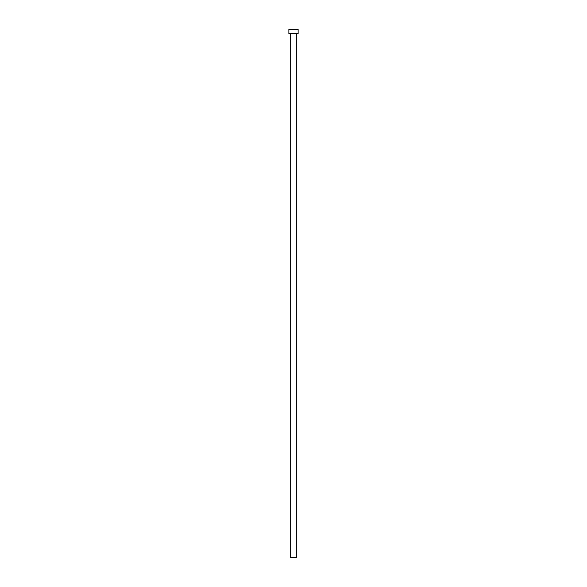 <?xml version="1.0" encoding="UTF-8"?>
<svg xmlns="http://www.w3.org/2000/svg" width="587" height="587" viewBox="0 0 587 587"><rect width="100%" height="100%" fill="white"/><g stroke="black" fill="none" stroke-linecap="round" stroke-linejoin="round"><path stroke-width="0.44" stroke-dasharray="2.94 2.2" d="M296.303 33.642L290.697 33.642L296.303 33.642M288.877 33.642L298.123 33.642M288.877 29.35L298.123 29.35M290.697 557.65L296.303 557.65"/><path stroke-width="0.88" d="M296.303 33.642L296.303 557.65L290.697 557.65L290.697 33.642M298.123 33.642L288.877 33.642L288.877 29.35L298.123 29.35L298.123 33.642"/></g></svg>
